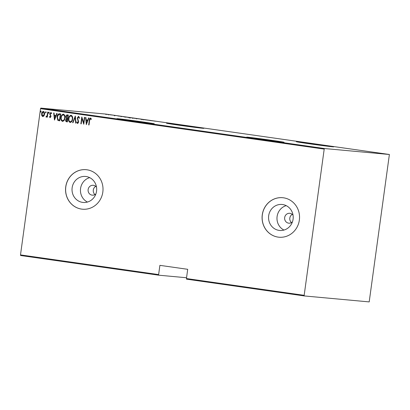 <?xml version="1.0" encoding="UTF-8"?>
<svg xmlns="http://www.w3.org/2000/svg" width="410" height="410" viewBox="0 0 410 410"><rect width="100%" height="100%" fill="white"/><g stroke="black" fill="none" stroke-linecap="round" stroke-linejoin="round"><path stroke-width="0.61" d="M191.419 126.352A18.85 0.292 7.8 0 0 166.542 123.22A18.85 0.292 7.8 0 0 179.011 125.209A18.85 0.292 7.8 0 0 203.888 128.34A18.85 0.292 7.8 0 0 191.419 126.352M321.204 144.848A18.85 0.292 7.8 0 0 296.327 141.722A18.85 0.292 7.8 0 0 308.797 143.71A18.85 0.292 7.8 0 0 333.673 146.836A18.85 0.292 7.8 0 0 321.204 144.848M271.574 140.287A18.85 0.292 7.8 0 0 246.697 137.16A18.85 0.292 7.8 0 0 259.166 139.149A18.85 0.292 7.8 0 0 284.043 142.275A18.85 0.292 7.8 0 0 271.574 140.287M141.793 121.79A18.85 0.292 7.8 0 0 116.911 118.659A18.85 0.292 7.8 0 0 129.386 120.648A18.85 0.292 7.8 0 0 154.262 123.779A18.85 0.292 7.8 0 0 141.793 121.79M96.514 187.201A4.961 4.679 -84.7 0 0 93.224 185.289A4.961 4.679 -84.7 0 0 88.135 189.563A4.961 4.679 -84.7 0 0 92.317 195.165A4.961 4.679 -84.7 0 0 95.899 193.884M95.73 186.35A4.961 4.679 -84.7 0 0 93.295 190.04A4.961 4.679 -84.7 0 0 94.971 194.576M293.042 215.214A4.961 4.679 -84.7 0 0 289.757 213.297A4.961 4.679 -84.7 0 0 284.668 217.577A4.961 4.679 -84.7 0 0 288.845 223.178A4.961 4.679 -84.7 0 0 292.427 221.897M292.258 214.363A4.961 4.679 -84.7 0 0 289.824 218.053A4.961 4.679 -84.7 0 0 291.5 222.589M293.078 219.201A13.053 12.32 -84.7 0 0 282.07 204.467A13.053 12.32 -84.7 0 0 268.678 215.727A13.053 12.32 -84.7 0 0 279.681 230.466A13.053 12.32 -84.7 0 0 293.078 219.201M286.211 205.641A13.053 12.32 -84.7 0 0 277.104 216.5A13.053 12.32 -84.7 0 0 283.966 230.061M96.55 191.193A13.053 12.32 -84.7 0 0 85.541 176.454A13.053 12.32 -84.7 0 0 72.15 187.713A13.053 12.32 -84.7 0 0 83.153 202.453A13.053 12.32 -84.7 0 0 96.55 191.193M89.682 177.627A13.053 12.32 -84.7 0 0 80.57 188.487A13.053 12.32 -84.7 0 0 87.438 202.048M102.823 192.09A19.839 18.727 -84.7 0 0 86.1 169.689A19.839 18.727 -84.7 0 0 65.743 186.801A19.839 18.727 -84.7 0 0 82.466 209.202A19.839 18.727 -84.7 0 0 102.823 192.09M86.131 169.694A19.839 18.727 -84.7 0 0 65.81 186.811A19.839 18.727 -84.7 0 0 82.497 209.208M299.351 220.103A19.839 18.727 -84.7 0 0 282.628 197.702A19.839 18.727 -84.7 0 0 262.272 214.814A19.839 18.727 -84.7 0 0 278.995 237.216A19.839 18.727 -84.7 0 0 299.351 220.103M282.659 197.707A19.839 18.727 -84.7 0 0 262.338 214.82A19.839 18.727 -84.7 0 0 279.031 237.221M158.629 274.587L159.89 265.347L187.703 269.314L186.437 278.549L304.169 295.328L304.287 295.938L369.195 301.904L389.387 154.493L105.713 114.062L40.805 108.096L324.479 148.528L324.202 149.102L40.528 108.67L20.5 254.897L158.629 274.587L158.742 275.192L186.545 277.749M158.742 275.192L20.613 255.507L20.5 254.897M107.856 114.477L105.652 114.164L107.856 114.477M112.75 115.107L109.695 114.754L112.75 115.107M113.806 115.343L116.214 115.61L113.806 115.343M114.641 115.451L114.651 115.835M114.636 115.394L114.513 115.784M124.204 116.737L121.124 116.353L124.204 116.737M133.05 117.998L129.422 117.567L133.05 117.998M140.041 118.992L136.007 118.536L140.041 118.992M149.107 120.289L144.243 119.71L149.107 120.304M153.919 121.011L155.974 121.278L153.919 121.011M389.387 154.493L324.479 148.528M149.732 120.494L153.683 120.94L149.732 120.494M143.351 119.464L140.328 119.136L143.346 119.479M143.515 119.92L143.567 119.525L143.111 119.443M136.663 118.572L132.655 117.998L136.996 118.587M132.307 117.983L132.65 118.054M129.006 117.48L125.004 116.911L129.345 117.496M124.655 116.891L124.994 116.963M117.87 115.948L121.821 116.399L117.87 115.948M304.287 295.938L186.55 279.159L186.437 278.549M324.202 149.102L304.169 295.328M43.967 115.927L42.753 116.604L41.764 115.62L41.61 113.775C41.723 112.448 42.343 111.653 43.465 111.402C44.475 111.956 44.859 112.888 44.608 114.2L43.967 115.927M48.026 112.14L47.34 117.168L47.006 117.122L47.109 116.379L46.243 117.101L45.935 116.881L47.16 115.497L47.693 112.094L48.026 112.14M50.133 117.655L49.42 116.824L49.712 116.43L50.174 117.034L50.666 116.414L49.835 113.79L50.881 112.458L51.609 113.257L51.317 113.688L50.804 113.078L50.174 113.811L51.004 116.435L50.107 117.649M59.481 113.775L60.675 113.944L59.732 120.822L57.764 120.289L57.051 116.845C57.144 115.015 57.953 113.99 59.481 113.775L59.337 113.76M68.326 115.036L67.383 121.913L66.656 121.811C65.831 121.544 65.513 120.919 65.708 119.935L66.333 118.536L65.815 116.665C65.902 115.62 66.394 115.025 67.296 114.887L68.326 115.036M75.317 116.03L76.04 123.149L75.676 123.097L75.091 117.352L72.99 122.713L72.626 122.662L75.317 116.03M84.383 117.321L84.716 117.373L83.773 124.25L81.938 118.459L81.195 123.881L80.862 123.835L81.805 116.958L83.645 122.733L84.383 117.321M89.641 120.422L89.016 124.999L88.683 124.947L89.318 120.304C89.277 119.151 89.687 118.393 90.548 118.024L91.368 118.951L91.097 119.448L90.425 118.726L89.641 120.422M86.351 124.619L85.546 117.491L85.91 117.542L86.141 119.822L87.76 120.053L88.596 117.926L88.96 117.977L86.269 124.604M78.592 116.317L79.545 117.988L79.171 118.29L78.489 117.024L77.577 118.08L78.73 122.072L77.593 123.548L76.757 122.241L77.126 121.862L77.726 122.846L78.392 122.057L77.249 118.024L78.556 116.312M72.601 119.12C72.468 120.94 71.647 122.062 70.13 122.487C68.747 121.688 68.239 120.391 68.603 118.582C68.742 116.763 69.567 115.651 71.089 115.251C72.452 116.045 72.954 117.337 72.601 119.12M70.202 122.493L70.259 122.498C68.88 121.703 68.373 120.402 68.736 118.598L68.603 118.582M64.949 118.029C64.816 119.848 63.991 120.97 62.479 121.396C61.095 120.601 60.588 119.3 60.952 117.491C61.085 115.671 61.915 114.559 63.437 114.159C64.795 114.954 65.303 116.245 64.949 118.029M62.551 121.401L62.602 121.406C61.223 120.612 60.716 119.31 61.08 117.506L60.952 117.491M54.489 120.074L53.684 112.95L54.048 113.001L54.279 115.282L55.898 115.512L56.734 113.38L57.098 113.432L54.489 120.074M49.21 112.806L48.8 113.329L48.544 112.709L48.954 112.181L49.21 112.806M46.13 112.366L45.72 112.893L45.464 112.268L45.879 111.745L46.13 112.366M41.138 111.653L40.728 112.181L40.472 111.561L40.887 111.033L41.138 111.653M40.528 108.67L40.805 108.096M89.016 124.988L88.683 124.947M88.811 124.963L89.452 120.314C89.411 119.161 89.821 118.403 90.682 118.034M91.225 119.459L90.666 118.859M90.8 118.869L90.425 118.726M86.392 124.522L85.68 117.506M88.724 117.942L87.76 120.053M86.495 123.287L87.627 120.745L86.218 120.55L86.495 123.287L87.494 120.735L86.218 120.55M83.794 124.117L81.938 118.459M81.195 123.876L80.862 123.835M80.995 123.846L81.918 117.091M84.511 117.342L83.645 122.733M79.299 118.3L78.489 117.024M77.721 123.559L76.757 122.241M76.885 122.252L77.157 121.98M78.392 122.057L77.726 122.846M78.525 122.067L78.264 121.129M78.392 121.145L77.844 120.371M77.972 120.386L77.249 118.024M77.377 118.039L78.72 116.332M76.034 123.138L75.676 123.097M75.804 123.108L75.091 117.352M72.99 122.708L72.626 122.662M72.754 122.672L75.327 116.127M68.736 118.598C68.87 116.773 69.7 115.661 71.222 115.261M71.14 115.968L71.007 115.958C69.741 116.245 69.054 117.142 68.936 118.633C68.654 120.089 69.08 121.135 70.212 121.775L70.341 121.79C71.596 121.473 72.283 120.571 72.401 119.09C72.678 117.639 72.257 116.599 71.14 115.968L71.022 115.958M72.401 119.09L72.268 119.074C72.549 117.629 72.129 116.589 71.007 115.958L71.073 115.963M70.212 121.775C71.468 121.462 72.15 120.56 72.268 119.074M67.383 121.908L66.656 121.811M66.789 121.821C65.964 121.555 65.646 120.929 65.836 119.951L65.708 119.935M65.836 119.951L66.333 118.536M66.466 118.546L65.815 116.665M65.943 116.681C66.03 115.63 66.528 115.041 67.43 114.902M67.537 115.635L66.148 116.717L66.635 118.039L67.681 118.264L68.029 115.707L67.337 115.615M67.358 118.936L66.041 119.971L66.692 121.093L67.148 121.16L67.583 118.967L67.168 118.915M67.583 118.967L67.23 118.92M67.148 121.16L67.45 118.956M67.404 115.625L68.029 115.707M67.547 118.249L67.896 115.692M61.08 117.506C61.218 115.681 62.043 114.574 63.565 114.17M63.483 114.877L63.355 114.867C62.089 115.159 61.397 116.05 61.285 117.542C61.003 118.997 61.428 120.048 62.556 120.689L62.689 120.699C63.945 120.381 64.626 119.479 64.744 117.998C65.026 116.548 64.606 115.507 63.483 114.877L63.365 114.867M64.744 117.998L64.616 117.983C64.893 116.537 64.472 115.497 63.355 114.867L63.417 114.872M62.556 120.689C63.811 120.371 64.498 119.469 64.616 117.983M59.732 120.817L58.953 120.714M59.081 120.724L57.764 120.289M57.897 120.304L57.051 116.845M57.185 116.86C57.277 115.025 58.082 114 59.609 113.785M59.496 120.068L60.244 114.6L58.661 114.554L57.385 116.896L58.051 119.669L59.624 120.084L60.372 114.615L59.563 114.508M59.927 114.549L59.629 114.513M54.53 119.981L53.818 112.965M56.862 113.401L55.898 115.512M54.632 118.746L55.76 116.204L54.351 116.01L54.632 118.746L55.632 116.194L54.351 116.01M50.21 117.66L49.42 116.824M49.554 116.84L49.764 116.553M50.666 116.414L50.174 117.034M50.799 116.425L50.63 115.943M50.763 115.953L49.866 114.585M49.999 114.6L49.835 113.79M49.969 113.801L51.009 112.468M51.445 113.703L50.804 113.078M48.928 113.344L48.544 112.709M48.672 112.719L49.087 112.196M47.34 117.163L47.006 117.122M47.14 117.132L47.109 116.379M46.371 117.111L45.935 116.881M46.069 116.896L46.294 116.455M47.16 115.497L46.386 116.491M47.288 115.512L47.826 112.114M45.848 112.904L45.464 112.268M45.597 112.284L46.007 111.756M42.881 116.614L41.764 115.62M41.897 115.63L41.61 113.775M41.743 113.785C41.856 112.458 42.471 111.663 43.593 111.412M42.968 115.999L44.408 114.164L43.378 112.017L41.948 113.821L42.835 115.989L44.275 114.149L43.378 112.017M40.856 112.191L40.472 111.561M40.605 111.571L41.015 111.043M150.373 120.514L151.649 120.699L150.373 120.514M136.325 118.536L132.717 118.034L132.666 118.428M132.989 118.049L136.591 118.536L136.54 118.931M129.755 117.614L130.211 117.711M131.4 117.844L132.486 117.931L131.41 117.849M125.337 116.958L128.673 117.434L125.065 116.942L125.014 117.337M128.673 117.434L128.883 117.839M123.015 116.671L124.83 116.84L123.01 116.681M118.51 115.974L119.787 116.158L118.51 115.974M108.512 114.554L106.185 114.211L108.686 114.549L108.635 114.943M106.185 114.211L106.682 114.313M141.88 119.295L141.824 119.689M142.137 119.377L142.085 119.771M129.657 117.608L129.606 118.003M130.385 117.66L130.334 118.054M121.165 116.384L121.109 116.778M106.005 114.2L105.949 114.595"/></g></svg>
